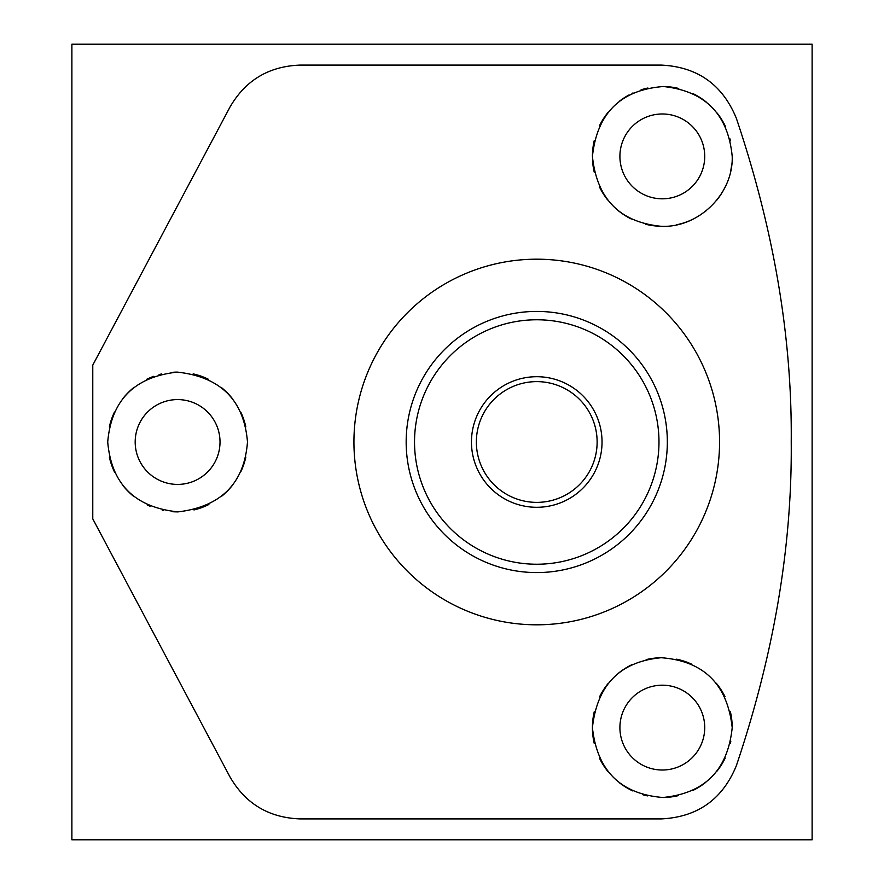 <?xml version="1.0" encoding="UTF-8"?>
<svg xmlns="http://www.w3.org/2000/svg" width="884" height="884" viewBox="0 0 884 884"><rect width="100%" height="100%" fill="white"/><g stroke="black" fill="none" stroke-linecap="round" stroke-linejoin="round"><path stroke-width="1.33" d="M353.932 442A182.811 182.811 0 0 1 536.754 259.189A182.811 182.811 0 0 1 719.565 442A182.811 182.811 0 0 1 536.754 624.811A182.811 182.811 0 0 1 353.932 442M736.361 118.323C773.909 229.862 792.197 337.754 791.224 442C792.197 546.29 773.909 654.182 736.361 765.677C722.559 799.357 697.575 817.092 661.398 818.904L300.007 818.904C268.78 817.722 245.42 803.689 229.906 776.782L92.776 518.875L92.776 365.125L229.906 107.218C245.42 80.311 268.78 66.278 300.007 65.096L661.398 65.096C697.575 66.908 722.559 84.643 736.361 118.323M107.715 442C111.395 400.076 134.6 376.783 177.319 372.109C220.613 376.893 244.006 400.198 247.487 442C244.238 483.371 221.111 506.665 178.104 511.88C134.921 507.504 111.45 484.211 107.715 442M592.424 156.391C597.109 113.097 620.767 89.803 663.398 86.521C705.145 90.975 728.084 114.268 732.206 156.391C733.477 194.37 697.796 228.448 660.746 226.26C619.64 222.039 596.866 198.745 592.424 156.391A69.891 69.891 0 0 1 594.247 140.567M594.247 743.455A69.891 69.891 0 0 1 592.424 727.609C597.197 684.835 620.126 661.541 661.243 657.729C703.686 660.9 727.333 684.194 732.206 727.609C727.841 770.119 704.725 793.412 662.856 797.49C620.59 794.064 597.12 770.771 592.424 727.609A69.891 69.891 0 0 1 594.247 711.764M704.725 727.609A42.41 42.41 0 0 1 662.315 770.019A42.41 42.41 0 0 1 619.905 727.609A42.41 42.41 0 0 1 662.315 685.188A42.41 42.41 0 0 1 704.725 727.609M730.803 741.543A69.891 69.891 0 0 1 730.427 743.256M725.223 758.052A69.891 69.891 0 0 1 716.88 771.268M705.863 782.263A69.891 69.891 0 0 1 692.769 790.506M678.194 795.666A69.891 69.891 0 0 1 662.856 797.49M647.442 795.887A69.891 69.891 0 0 1 642.58 794.65M632.723 790.915A69.891 69.891 0 0 1 619.397 782.76M608.137 771.754A69.891 69.891 0 0 1 599.595 758.439M599.562 696.857A69.891 69.891 0 0 1 607.971 683.675M618.955 672.801A69.891 69.891 0 0 1 631.861 664.702M646.16 659.608A69.891 69.891 0 0 1 661.243 657.729M676.58 659.188A69.891 69.891 0 0 1 691.376 664.05M704.902 672.194A69.891 69.891 0 0 1 705.664 672.779M716.349 683.288A69.891 69.891 0 0 1 725.013 696.725M730.394 711.797A69.891 69.891 0 0 1 732.206 727.609M704.725 156.391A42.41 42.41 0 0 1 662.315 198.812A42.41 42.41 0 0 1 619.905 156.391A42.41 42.41 0 0 1 662.315 113.981A42.41 42.41 0 0 1 704.725 156.391M731.786 163.982A69.891 69.891 0 0 1 730.394 172.17M725.046 187.187A69.891 69.891 0 0 1 716.416 200.624M705.852 211.066A69.891 69.891 0 0 1 704.946 211.773M691.277 219.994A69.891 69.891 0 0 1 676.293 224.868M660.746 226.26A69.891 69.891 0 0 1 645.552 224.238M631.264 219A69.891 69.891 0 0 1 618.502 210.834M607.695 199.994A69.891 69.891 0 0 1 599.462 186.944M594.236 172.17A69.891 69.891 0 0 1 592.578 160.899M599.606 125.539A69.891 69.891 0 0 1 608.192 112.18M619.562 101.108A69.891 69.891 0 0 1 628.999 94.964M631.983 93.439A69.891 69.891 0 0 1 633.032 92.942M641.077 89.814A69.891 69.891 0 0 1 647.895 88.013M663.398 86.521A69.891 69.891 0 0 1 678.757 88.466M693.288 93.748A69.891 69.891 0 0 1 706.261 102.058M717.123 113.041A69.891 69.891 0 0 1 725.322 126.158M729.974 138.887A69.891 69.891 0 0 1 730.449 140.821M220.017 442A42.41 42.41 0 0 1 177.596 484.41A42.41 42.41 0 0 1 135.186 442A42.41 42.41 0 0 1 177.596 399.59A42.41 42.41 0 0 1 220.017 442M245.84 457.072A69.891 69.891 0 0 1 240.945 471.515M232.945 484.675A69.891 69.891 0 0 1 222.127 495.869M208.889 504.488A69.891 69.891 0 0 1 193.961 509.946M178.104 511.88A69.891 69.891 0 0 1 172.49 511.703M163.33 510.411A69.891 69.891 0 0 1 162.236 510.178M150.125 506.256A69.891 69.891 0 0 1 147.219 504.941M133.827 496.488A69.891 69.891 0 0 1 122.777 485.338M114.511 472.067A69.891 69.891 0 0 1 109.428 457.382M109.417 426.652A69.891 69.891 0 0 1 114.467 412.032M122.633 398.85A69.891 69.891 0 0 1 133.528 387.767M146.722 379.302A69.891 69.891 0 0 1 153.683 376.33M159.098 374.606A69.891 69.891 0 0 1 161.562 373.976M173.529 372.23A69.891 69.891 0 0 1 177.319 372.109M193.176 373.866A69.891 69.891 0 0 1 208.226 379.181M221.663 387.756A69.891 69.891 0 0 1 232.702 399.004M240.868 412.298A69.891 69.891 0 0 1 245.829 426.884M615.054 546.5L615.828 545.914L615.054 546.5M616.181 545.649L618.038 544.19L616.17 545.649M638.944 523.284L640.392 521.427L638.944 523.284M640.657 521.085L641.254 520.3L640.657 521.085M615.054 337.5L615.828 338.086L615.054 337.5M616.17 338.351L618.038 339.81L616.181 338.351M638.944 360.716L640.392 362.562L638.944 360.716M640.657 362.915L641.254 363.7L640.657 362.915M432.243 520.3L432.84 521.085L432.243 520.3M433.105 521.438L434.552 523.284L433.105 521.427M455.459 544.19L457.326 545.649L455.459 544.19M457.669 545.914L458.453 546.5L457.669 545.914M432.243 363.7L432.84 362.915L432.243 363.7M433.105 362.573L434.552 360.716L433.105 362.562M455.459 339.81L457.326 338.351L455.459 339.81M457.669 338.086L458.453 337.5L457.669 338.086M536.754 572.578A130.578 130.578 0 0 1 406.165 442A130.578 130.578 0 0 1 536.754 311.422A130.578 130.578 0 0 1 667.332 442A130.578 130.578 0 0 1 536.754 572.578A130.578 130.578 0 0 0 667.332 442A130.578 130.578 0 0 0 536.754 311.422A130.578 130.578 0 0 0 406.165 442A130.578 130.578 0 0 0 536.754 572.578M597.131 442A60.377 60.377 0 0 0 536.754 381.623A60.377 60.377 0 0 0 476.365 442A60.377 60.377 0 0 0 536.754 502.377A60.377 60.377 0 0 0 597.131 442M602.037 442A65.294 65.294 0 0 0 536.754 376.706A65.294 65.294 0 0 0 471.459 442A65.294 65.294 0 0 0 536.754 507.294A65.294 65.294 0 0 0 602.037 442M812.12 44.2L812.12 839.8L71.88 839.8L71.88 44.2L812.12 44.2M536.754 564.224A122.224 122.224 0 0 1 414.53 442A122.224 122.224 0 0 1 536.754 319.776A122.224 122.224 0 0 1 658.978 442A122.224 122.224 0 0 1 536.754 564.224"/></g></svg>
